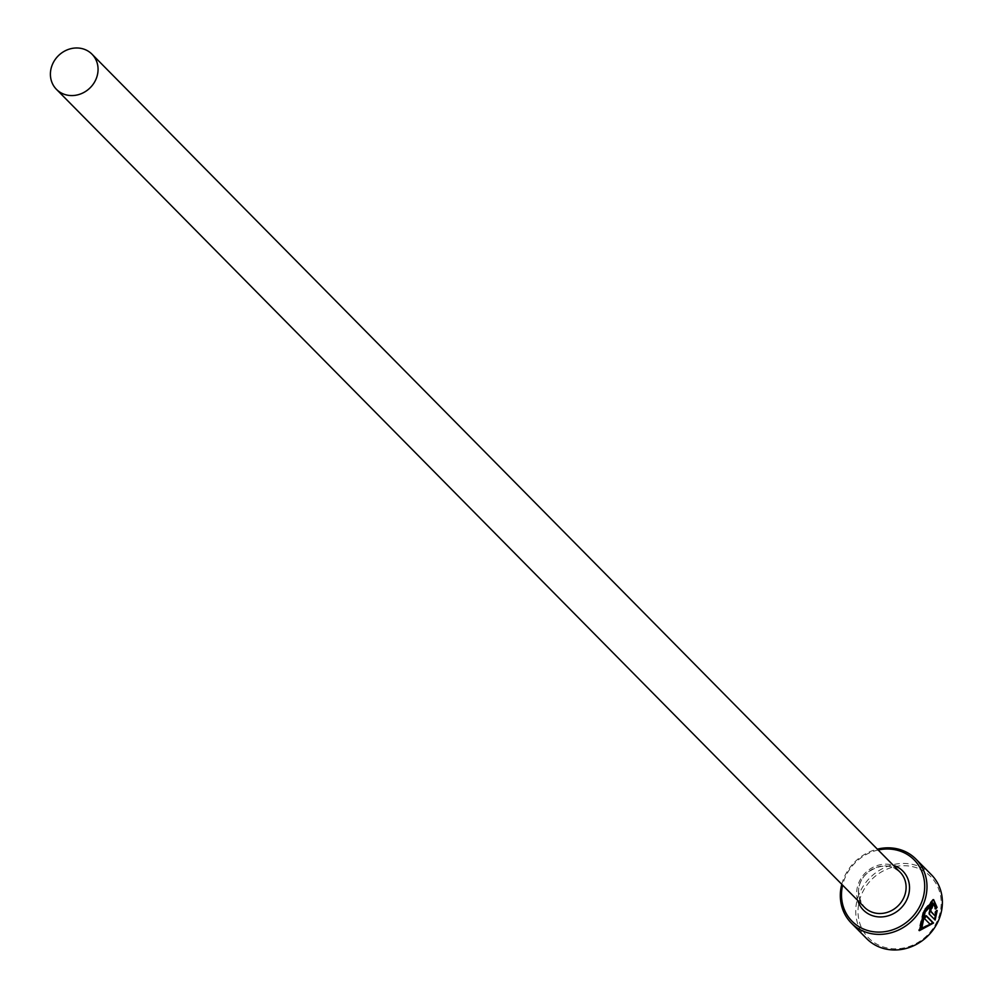 <?xml version="1.0" encoding="UTF-8"?>
<svg xmlns="http://www.w3.org/2000/svg" width="998" height="998" viewBox="0 0 998 998"><rect width="100%" height="100%" fill="white"/><g stroke="black" fill="none" stroke-linecap="round" stroke-linejoin="round"><path stroke-width="0.75" stroke-dasharray="4.99 3.74" d="M932.818 903.04L935.737 909.016M933.629 899.61L932.868 899.26L923.3 910.775L918.659 930.323L919.42 930.66M932.182 904.612A45.471 41.043 -44.7 0 0 932.219 904.462L929.175 907.768L928.726 913.981L935.138 920.056M919.832 869.071A43.65 39.396 135.3 0 1 935.962 923.637A43.65 39.396 135.3 0 1 879.388 945.443A43.65 39.396 135.3 0 1 863.245 890.89A43.65 39.396 135.3 0 1 919.832 869.071M931.408 874.747A45.471 41.043 -44.7 0 0 920.119 866.925A45.471 41.043 -44.7 0 0 865.229 883.255A45.471 41.043 -44.7 0 0 866.713 938.656M841.776 884.303A45.471 41.043 135.3 0 1 877.354 849.148M878.203 850.009A43.65 39.396 -44.7 0 0 842.624 885.151M936.398 911.386L936.448 910.139L935.014 911.71L934.465 915.316M935.014 911.71L935.762 912.06M936.448 910.139L937.209 910.488M934.976 908.679L936.299 907.045M926.181 916.002L925.57 915.403L926.331 915.74M925.57 915.403A45.471 41.043 135.3 0 1 923.761 918.285L924.522 918.622M923.761 918.285L930.423 924.597M929.662 924.248L921.079 927.666M928.726 913.981L929.487 914.33M893.859 867.836A25.012 22.567 135.3 0 1 900.059 872.14L893.996 867.936C876.755 859.59 845.58 880.885 864.48 907.294A25.012 22.567 135.3 0 1 863.669 876.818A25.012 22.567 135.3 0 1 893.859 867.836M857.706 900.421A27.732 25.037 135.3 0 1 865.503 872.751A27.732 25.037 135.3 0 1 893.285 865.278"/><path stroke-width="1.5" d="M919.058 930.473L932.781 922.688L933.542 923.038L919.42 930.66L924.061 911.124L933.629 899.61L937.06 907.394L935.737 909.016L933.205 903.165L925.096 912.172L921.828 928.003L921.079 927.666L924.335 911.823L932.818 903.04M935.213 915.653L935.762 912.06L937.209 910.488L935.138 920.056L929.487 914.33L929.924 908.105L932.98 904.799A45.471 41.043 135.3 0 1 932.032 908.08L930.959 909.153L930.872 911.249L934.465 915.316L930.111 910.912L930.211 908.816L931.858 907.993M932.032 908.08L931.284 907.731A45.471 41.043 -44.7 0 0 932.182 904.612M842.624 885.151A43.65 39.396 -44.7 0 0 862.883 928.739A43.65 39.396 -44.7 0 0 919.457 906.933A43.65 39.396 -44.7 0 0 903.315 852.367A43.65 39.396 -44.7 0 0 878.203 850.009M877.354 849.148A45.471 41.043 135.3 0 1 904.712 851.331A45.471 41.043 135.3 0 1 916.002 859.153A45.471 41.043 135.3 0 1 917.486 914.567A45.471 41.043 135.3 0 1 862.584 930.885A45.471 41.043 135.3 0 1 851.306 923.063A45.471 41.043 135.3 0 1 841.776 884.303M851.306 923.063L866.713 938.656A45.471 41.043 -44.7 0 0 878.003 946.478A45.471 41.043 -44.7 0 0 932.893 930.161A45.471 41.043 -44.7 0 0 931.408 874.747L916.002 859.153M62.649 93.65A25.012 22.567 -44.7 0 0 92.839 84.68A25.012 22.567 -44.7 0 0 92.016 54.204A25.012 22.567 -44.7 0 0 85.816 49.9A25.012 22.567 -44.7 0 0 55.626 58.882A25.012 22.567 -44.7 0 0 56.437 89.346A25.012 22.567 -44.7 0 0 62.649 93.65M921.828 928.003L930.423 924.597L924.522 918.622A45.471 41.043 -44.7 0 0 926.331 915.74L933.542 923.038M934.515 919.42L936.398 911.386M934.976 908.679L936.299 907.045L937.06 907.394M936.299 907.045L933.641 899.809M932.781 922.688L926.181 916.002M92.016 54.204L900.059 872.14A25.012 22.567 135.3 0 1 900.882 902.616A25.012 22.567 135.3 0 1 870.693 911.598A25.012 22.567 135.3 0 1 864.48 907.294L56.437 89.346M893.285 865.278A27.732 25.037 135.3 0 1 895.942 866.289A27.732 25.037 135.3 0 1 906.209 900.957A27.732 25.037 135.3 0 1 870.256 914.817A27.732 25.037 135.3 0 1 857.706 900.421M930.111 910.912L930.872 911.249M932.444 902.816L933.205 903.165"/></g></svg>
